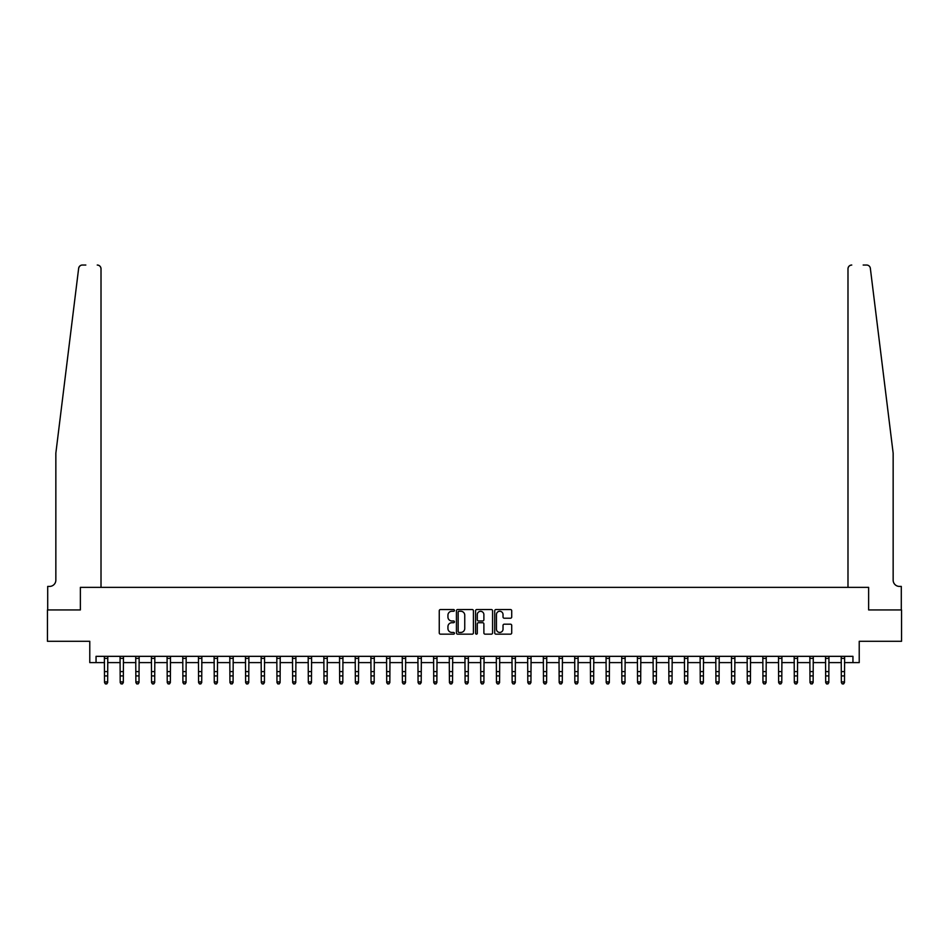 <?xml version="1.0" encoding="UTF-8"?>
<svg xmlns="http://www.w3.org/2000/svg" width="949" height="949" viewBox="0 0 949 949"><rect width="100%" height="100%" fill="white"/><g stroke="black" fill="none" stroke-linecap="round" stroke-linejoin="round"><path stroke-width="1.42" d="M454.429 610.397A0.866 0.866 0 0 0 453.575 609.531L440.49 609.531A1.234 1.234 0 0 0 439.257 610.765L439.257 632.924A1.234 1.234 0 0 0 440.49 634.157L453.575 634.157A0.866 0.866 0 0 0 454.429 633.291A0.866 0.866 0 0 0 453.575 632.437L451.878 632.437A3.938 3.938 0 0 1 447.94 628.499L447.94 626.648A3.938 3.938 0 0 1 451.878 622.71L453.575 622.71A0.866 0.866 0 0 0 454.429 621.844A0.866 0.866 0 0 0 453.575 620.978L451.878 620.978A3.938 3.938 0 0 1 447.94 617.04L447.94 615.201A3.938 3.938 0 0 1 451.878 611.263L453.575 611.263A0.866 0.866 0 0 0 454.429 610.397M510.479 618.214A1.234 1.234 0 0 0 511.713 616.98L511.713 610.765A1.234 1.234 0 0 0 510.479 609.531L495.947 609.531A1.234 1.234 0 0 0 494.726 610.765L494.726 632.924A1.234 1.234 0 0 0 495.947 634.157L510.479 634.157A1.234 1.234 0 0 0 511.713 632.924L511.713 625.415A1.234 1.234 0 0 0 510.479 624.181L504.263 624.181A1.234 1.234 0 0 0 503.029 625.415L503.029 629.14A3.298 3.298 0 0 1 499.732 632.437A3.298 3.298 0 0 1 496.446 629.14L496.446 614.549A3.298 3.298 0 0 1 499.732 611.263A3.298 3.298 0 0 1 503.029 614.549L503.029 616.98A1.234 1.234 0 0 0 504.263 618.214L510.479 618.214M79.218 266.764L78.648 268.33C80.867 264.403 80.867 264.403 78.648 268.33L55.849 453.159L55.849 580.147A6.275 6.275 0 0 1 49.585 586.411L47.699 586.411L47.699 609.934L80.368 609.934L47.45 609.934L47.45 641.287L89.775 641.287L89.775 662.604L96.051 662.604L96.051 656.34L852.949 656.34L852.949 662.604L859.225 662.604L859.225 641.287L901.55 641.287L901.55 609.934L868.632 609.934L868.632 587.36L847.991 587.36L847.991 268.792L847.991 587.36M101.009 587.36L101.009 268.792L101.009 587.36L80.368 587.36L80.368 609.934L80.368 587.36L868.632 587.36L868.632 609.934L901.301 609.934L901.301 586.411L899.415 586.411A6.275 6.275 0 0 1 893.151 580.147A6.275 6.275 0 0 0 899.415 586.411M473.421 610.765A1.234 1.234 0 0 0 472.187 609.531L457.667 609.531A1.234 1.234 0 0 0 456.433 610.765L456.433 632.924A1.234 1.234 0 0 0 457.667 634.157L472.187 634.157A1.234 1.234 0 0 0 473.421 632.924L473.421 610.765M476.813 609.531L491.333 609.531A1.234 1.234 0 0 1 492.567 610.765L492.567 632.924A1.234 1.234 0 0 1 491.333 634.157L485.117 634.157A1.234 1.234 0 0 1 483.883 632.924L483.883 623.944A1.234 1.234 0 0 0 482.661 622.71L478.533 622.71A1.234 1.234 0 0 0 477.3 623.944L477.3 633.291A0.866 0.866 0 0 1 476.434 634.157A0.866 0.866 0 0 1 475.579 633.291L475.579 610.765A1.234 1.234 0 0 1 476.813 609.531M96.051 662.604L104.52 662.604M107.652 662.604L120.191 662.604M123.323 662.604L135.873 662.604M139.005 662.604L151.543 662.604M154.687 662.604L167.226 662.604M170.357 662.604L182.908 662.604M186.04 662.604L198.578 662.604M201.71 662.604L214.26 662.604M217.392 662.604L229.931 662.604M233.074 662.604L245.613 662.604M248.745 662.604L261.283 662.604M264.427 662.604L276.966 662.604M280.097 662.604L292.648 662.604M295.78 662.604L308.318 662.604M311.462 662.604L324 662.604M327.132 662.604L339.671 662.604M342.814 662.604L355.353 662.604M358.485 662.604L371.035 662.604M374.167 662.604L386.706 662.604M389.837 662.604L402.388 662.604M405.52 662.604L418.058 662.604M421.202 662.604L433.74 662.604M436.872 662.604L449.411 662.604M452.554 662.604L465.093 662.604M468.225 662.604L480.775 662.604M483.907 662.604L496.446 662.604M499.589 662.604L512.128 662.604M515.26 662.604L527.798 662.604M530.942 662.604L543.48 662.604M546.612 662.604L559.163 662.604M562.294 662.604L574.833 662.604M577.965 662.604L590.515 662.604M593.647 662.604L606.186 662.604M609.329 662.604L621.868 662.604M625 662.604L637.538 662.604M640.682 662.604L653.22 662.604M656.352 662.604L668.903 662.604M672.034 662.604L684.573 662.604M687.717 662.604L700.255 662.604M703.387 662.604L715.926 662.604M719.069 662.604L731.608 662.604M734.74 662.604L747.29 662.604M750.422 662.604L762.96 662.604M766.092 662.604L778.643 662.604M781.774 662.604L794.313 662.604M797.457 662.604L809.995 662.604M813.127 662.604L825.677 662.604M828.809 662.604L841.348 662.604M844.48 662.604L852.949 662.604M459.019 611.263A0.866 0.866 0 0 0 458.153 612.117L458.153 631.571A0.866 0.866 0 0 0 459.019 632.437L460.799 632.437A3.938 3.938 0 0 0 464.749 628.499L464.749 615.201A3.938 3.938 0 0 0 460.799 611.263L459.019 611.263M483.883 614.608A3.298 3.298 0 0 0 480.597 611.322A3.298 3.298 0 0 0 477.3 614.608L477.3 619.756A1.234 1.234 0 0 0 478.533 620.978L482.661 620.978A1.234 1.234 0 0 0 483.883 619.756L483.883 614.608M107.795 656.34L107.652 682.592L106.715 683.968L105.458 683.695L106.715 683.968M104.366 656.34L104.52 681.892L107.652 681.892L106.715 683.695M105.458 683.968L104.52 682.592L105.458 683.695M80.262 265.684L79.23 266.74M85.825 265.032L82.385 265.032A3.76 3.76 0 0 0 78.648 268.33M101.009 268.792A3.76 3.76 0 0 0 97.237 265.032C99.515 265.269 100.76 266.527 101.009 268.792M55.849 580.147A6.275 6.275 0 0 1 49.585 586.411M884.931 386.551L870.352 268.33C868.133 264.403 868.133 264.403 870.352 268.33L893.151 453.159L893.151 580.147M863.175 265.032L866.615 265.032A3.76 3.76 0 0 1 870.352 268.33M851.763 265.032A3.76 3.76 0 0 0 847.991 268.792C848.24 266.527 849.485 265.269 851.763 265.032M123.477 656.34L123.323 682.592L122.385 683.968L121.128 683.695L122.385 683.968M120.049 656.34L120.191 681.892L123.323 681.892L122.385 683.695M121.128 683.968L120.191 682.592L121.128 683.695M139.159 656.34L139.005 682.592L138.068 683.968L136.81 683.695L138.068 683.968M135.719 656.34L135.873 681.892L139.005 681.892L138.068 683.695M136.81 683.968L135.873 682.592L136.81 683.695M154.829 656.34L154.687 682.592L153.738 683.968L152.492 683.695L153.738 683.968M151.401 656.34L151.543 681.892L154.687 681.892L153.738 683.695M152.492 683.968L151.543 682.592L152.492 683.695M170.512 656.34L170.357 682.592L169.42 683.968L168.163 683.695L169.42 683.968M167.071 656.34L167.226 681.892L170.357 681.892L169.42 683.695M168.163 683.968L167.226 682.592L168.163 683.695M186.182 656.34L186.04 682.592L185.102 683.968L183.845 683.695L185.102 683.968M182.754 656.34L182.908 681.892L186.04 681.892L185.102 683.695M183.845 683.968L182.908 682.592L183.845 683.695M201.864 656.34L201.71 682.592L200.773 683.968L199.515 683.695L200.773 683.968M198.436 656.34L198.578 681.892L201.71 681.892L200.773 683.695M199.515 683.968L198.578 682.592L199.515 683.695M217.546 656.34L217.392 682.592L216.455 683.968L215.198 683.695L216.455 683.968M214.106 656.34L214.26 681.892L217.392 681.892L216.455 683.695M215.198 683.968L214.26 682.592L215.198 683.695M233.217 656.34L233.074 682.592L232.125 683.968L230.88 683.695L232.125 683.968M229.788 656.34L229.931 681.892L233.074 681.892L232.125 683.695M230.88 683.968L229.931 682.592L230.88 683.695M248.899 656.34L248.745 682.592L247.808 683.968L246.55 683.695L247.808 683.968M245.459 656.34L245.613 681.892L248.745 681.892L247.808 683.695M246.55 683.968L245.613 682.592L246.55 683.695M264.569 656.34L264.427 682.592L263.478 683.968L262.232 683.695L263.478 683.968M261.141 656.34L261.283 681.892L264.427 681.892L263.478 683.695M262.232 683.968L261.283 682.592L262.232 683.695M280.252 656.34L280.097 682.592L279.16 683.968L277.903 683.695L279.16 683.968M276.811 656.34L276.966 681.892L280.097 681.892L279.16 683.695M277.903 683.968L276.966 682.592L277.903 683.695M295.922 656.34L295.78 682.592L294.842 683.968L293.585 683.695L294.842 683.968M292.494 656.34L292.648 681.892L295.78 681.892L294.842 683.695M293.585 683.968L292.648 682.592L293.585 683.695M311.604 656.34L311.462 682.592L310.513 683.968L309.255 683.695L310.513 683.968M308.176 656.34L308.318 681.892L311.462 681.892L310.513 683.695M309.255 683.968L308.318 682.592L309.255 683.695M327.286 656.34L327.132 682.592L326.195 683.968L324.938 683.695L326.195 683.968M323.846 656.34L324 681.892L327.132 681.892L326.195 683.695M324.938 683.968L324 682.592L324.938 683.695M342.957 656.34L342.814 682.592L341.865 683.968L340.62 683.695L341.865 683.968M339.528 656.34L339.671 681.892L342.814 681.892L341.865 683.695M340.62 683.968L339.671 682.592L340.62 683.695M358.639 656.34L358.485 682.592L357.548 683.968L356.29 683.695L357.548 683.968M355.199 656.34L355.353 681.892L358.485 681.892L357.548 683.695M356.29 683.968L355.353 682.592L356.29 683.695M374.309 656.34L374.167 682.592L373.23 683.968L371.972 683.695L373.23 683.968M370.881 656.34L371.035 681.892L374.167 681.892L373.23 683.695M371.972 683.968L371.035 682.592L371.972 683.695M389.992 656.34L389.837 682.592L388.9 683.968L387.643 683.695L388.9 683.968M386.563 656.34L386.706 681.892L389.837 681.892L388.9 683.695M387.643 683.968L386.706 682.592L387.643 683.695M405.674 656.34L405.52 682.592L404.582 683.968L403.325 683.695L404.582 683.968M402.234 656.34L402.388 681.892L405.52 681.892L404.582 683.695M403.325 683.968L402.388 682.592L403.325 683.695M421.344 656.34L421.202 682.592L420.253 683.968L419.007 683.695L420.253 683.968M417.916 656.34L418.058 681.892L421.202 681.892L420.253 683.695M419.007 683.968L418.058 682.592L419.007 683.695M437.026 656.34L436.872 682.592L435.935 683.968L434.678 683.695L435.935 683.968M433.586 656.34L433.74 681.892L436.872 681.892L435.935 683.695M434.678 683.968L433.74 682.592L434.678 683.695M452.697 656.34L452.554 682.592L451.605 683.968L450.36 683.695L451.605 683.968M449.268 656.34L449.411 681.892L452.554 681.892L451.605 683.695M450.36 683.968L449.411 682.592L450.36 683.695M468.379 656.34L468.225 682.592L467.288 683.968L466.03 683.695L467.288 683.968M464.939 656.34L465.093 681.892L468.225 681.892L467.288 683.695M466.03 683.968L465.093 682.592L466.03 683.695M484.061 656.34L483.907 682.592L482.97 683.968L481.712 683.695L482.97 683.968M480.621 656.34L480.775 681.892L483.907 681.892L482.97 683.695M481.712 683.968L480.775 682.592L481.712 683.695M499.732 656.34L499.589 682.592L498.64 683.968L497.395 683.695L498.64 683.968M496.303 656.34L496.446 681.892L499.589 681.892L498.64 683.695M497.395 683.968L496.446 682.592L497.395 683.695M515.414 656.34L515.26 682.592L514.322 683.968L513.065 683.695L514.322 683.968M511.974 656.34L512.128 681.892L515.26 681.892L514.322 683.695M513.065 683.968L512.128 682.592L513.065 683.695M531.084 656.34L530.942 682.592L529.993 683.968L528.747 683.695L529.993 683.968M527.656 656.34L527.798 681.892L530.942 681.892L529.993 683.695M528.747 683.968L527.798 682.592L528.747 683.695M546.766 656.34L546.612 682.592L545.675 683.968L544.418 683.695L545.675 683.968M543.326 656.34L543.48 681.892L546.612 681.892L545.675 683.695M544.418 683.968L543.48 682.592L544.418 683.695M562.437 656.34L562.294 682.592L561.357 683.968L560.1 683.695L561.357 683.968M559.008 656.34L559.163 681.892L562.294 681.892L561.357 683.695M560.1 683.968L559.163 682.592L560.1 683.695M578.119 656.34L577.965 682.592L577.028 683.968L575.77 683.695L577.028 683.968M574.691 656.34L574.833 681.892L577.965 681.892L577.028 683.695M575.77 683.968L574.833 682.592L575.77 683.695M593.801 656.34L593.647 682.592L592.71 683.968L591.452 683.695L592.71 683.968M590.361 656.34L590.515 681.892L593.647 681.892L592.71 683.695M591.452 683.968L590.515 682.592L591.452 683.695M609.472 656.34L609.329 682.592L608.38 683.968L607.135 683.695L608.38 683.968M606.043 656.34L606.186 681.892L609.329 681.892L608.38 683.695M607.135 683.968L606.186 682.592L607.135 683.695M625.154 656.34L625 682.592L624.062 683.968L622.805 683.695L624.062 683.968M621.714 656.34L621.868 681.892L625 681.892L624.062 683.695M622.805 683.968L621.868 682.592L622.805 683.695M640.824 656.34L640.682 682.592L639.745 683.968L638.487 683.695L639.745 683.968M637.396 656.34L637.538 681.892L640.682 681.892L639.745 683.695M638.487 683.968L637.538 682.592L638.487 683.695M656.506 656.34L656.352 682.592L655.415 683.968L654.158 683.695L655.415 683.968M653.078 656.34L653.22 681.892L656.352 681.892L655.415 683.695M654.158 683.968L653.22 682.592L654.158 683.695M672.189 656.34L672.034 682.592L671.097 683.968L669.84 683.695L671.097 683.968M668.748 656.34L668.903 681.892L672.034 681.892L671.097 683.695M669.84 683.968L668.903 682.592L669.84 683.695M687.859 656.34L687.717 682.592L686.768 683.968L685.522 683.695L686.768 683.968M684.431 656.34L684.573 681.892L687.717 681.892L686.768 683.695M685.522 683.968L684.573 682.592L685.522 683.695M703.541 656.34L703.387 682.592L702.45 683.968L701.192 683.695L702.45 683.968M700.101 656.34L700.255 681.892L703.387 681.892L702.45 683.695M701.192 683.968L700.255 682.592L701.192 683.695M719.212 656.34L719.069 682.592L718.12 683.968L716.875 683.695L718.12 683.968M715.783 656.34L715.926 681.892L719.069 681.892L718.12 683.695M716.875 683.968L715.926 682.592L716.875 683.695M734.894 656.34L734.74 682.592L733.802 683.968L732.545 683.695L733.802 683.968M731.454 656.34L731.608 681.892L734.74 681.892L733.802 683.695M732.545 683.968L731.608 682.592L732.545 683.695M750.564 656.34L750.422 682.592L749.485 683.968L748.227 683.695L749.485 683.968M747.136 656.34L747.29 681.892L750.422 681.892L749.485 683.695M748.227 683.968L747.29 682.592L748.227 683.695M766.246 656.34L766.092 682.592L765.155 683.968L763.898 683.695L765.155 683.968M762.818 656.34L762.96 681.892L766.092 681.892L765.155 683.695M763.898 683.968L762.96 682.592L763.898 683.695M781.929 656.34L781.774 682.592L780.837 683.968L779.58 683.695L780.837 683.968M778.488 656.34L778.643 681.892L781.774 681.892L780.837 683.695M779.58 683.968L778.643 682.592L779.58 683.695M797.599 656.34L797.457 682.592L796.508 683.968L795.262 683.695L796.508 683.968M794.171 656.34L794.313 681.892L797.457 681.892L796.508 683.695M795.262 683.968L794.313 682.592L795.262 683.695M813.281 656.34L813.127 682.592L812.19 683.968L810.932 683.695L812.19 683.968M809.841 656.34L809.995 681.892L813.127 681.892L812.19 683.695M810.932 683.968L809.995 682.592L810.932 683.695M828.952 656.34L828.809 682.592L827.872 683.968L826.615 683.695L827.872 683.968M825.523 656.34L825.677 681.892L828.809 681.892L827.872 683.695M826.615 683.968L825.677 682.592L826.615 683.695M844.634 656.34L844.48 682.592L843.542 683.968L842.285 683.695L843.542 683.968M841.205 656.34L841.348 681.892L844.48 681.892L843.542 683.695M842.285 683.968L841.348 682.592L842.285 683.695M107.652 671.607L104.52 671.607M107.652 675.913L104.52 675.913M107.652 658.369L104.52 658.369M123.323 671.607L120.191 671.607M123.323 675.913L120.191 675.913M123.323 658.369L120.191 658.369M139.005 671.607L135.873 671.607M139.005 675.913L135.873 675.913M139.005 658.369L135.873 658.369M154.687 671.607L151.543 671.607M154.687 675.913L151.543 675.913M154.687 658.369L151.543 658.369M170.357 671.607L167.226 671.607M170.357 675.913L167.226 675.913M170.357 658.369L167.226 658.369M186.04 671.607L182.908 671.607M186.04 675.913L182.908 675.913M186.04 658.369L182.908 658.369M201.71 671.607L198.578 671.607M201.71 675.913L198.578 675.913M201.71 658.369L198.578 658.369M217.392 671.607L214.26 671.607M217.392 675.913L214.26 675.913M217.392 658.369L214.26 658.369M233.074 671.607L229.931 671.607M233.074 675.913L229.931 675.913M233.074 658.369L229.931 658.369M248.745 671.607L245.613 671.607M248.745 675.913L245.613 675.913M248.745 658.369L245.613 658.369M264.427 671.607L261.283 671.607M264.427 675.913L261.283 675.913M264.427 658.369L261.283 658.369M280.097 671.607L276.966 671.607M280.097 675.913L276.966 675.913M280.097 658.369L276.966 658.369M295.78 671.607L292.648 671.607M295.78 675.913L292.648 675.913M295.78 658.369L292.648 658.369M311.462 671.607L308.318 671.607M311.462 675.913L308.318 675.913M311.462 658.369L308.318 658.369M327.132 671.607L324 671.607M327.132 675.913L324 675.913M327.132 658.369L324 658.369M342.814 671.607L339.671 671.607M342.814 675.913L339.671 675.913M342.814 658.369L339.671 658.369M358.485 671.607L355.353 671.607M358.485 675.913L355.353 675.913M358.485 658.369L355.353 658.369M374.167 671.607L371.035 671.607M374.167 675.913L371.035 675.913M374.167 658.369L371.035 658.369M389.837 671.607L386.706 671.607M389.837 675.913L386.706 675.913M389.837 658.369L386.706 658.369M405.52 671.607L402.388 671.607M405.52 675.913L402.388 675.913M405.52 658.369L402.388 658.369M421.202 671.607L418.058 671.607M421.202 675.913L418.058 675.913M421.202 658.369L418.058 658.369M436.872 671.607L433.74 671.607M436.872 675.913L433.74 675.913M436.872 658.369L433.74 658.369M452.554 671.607L449.411 671.607M452.554 675.913L449.411 675.913M452.554 658.369L449.411 658.369M468.225 671.607L465.093 671.607M468.225 675.913L465.093 675.913M468.225 658.369L465.093 658.369M483.907 671.607L480.775 671.607M483.907 675.913L480.775 675.913M483.907 658.369L480.775 658.369M499.589 671.607L496.446 671.607M499.589 675.913L496.446 675.913M499.589 658.369L496.446 658.369M515.26 671.607L512.128 671.607M515.26 675.913L512.128 675.913M515.26 658.369L512.128 658.369M530.942 671.607L527.798 671.607M530.942 675.913L527.798 675.913M530.942 658.369L527.798 658.369M546.612 671.607L543.48 671.607M546.612 675.913L543.48 675.913M546.612 658.369L543.48 658.369M562.294 671.607L559.163 671.607M562.294 675.913L559.163 675.913M562.294 658.369L559.163 658.369M577.965 671.607L574.833 671.607M577.965 675.913L574.833 675.913M577.965 658.369L574.833 658.369M593.647 671.607L590.515 671.607M593.647 675.913L590.515 675.913M593.647 658.369L590.515 658.369M609.329 671.607L606.186 671.607M609.329 675.913L606.186 675.913M609.329 658.369L606.186 658.369M625 671.607L621.868 671.607M625 675.913L621.868 675.913M625 658.369L621.868 658.369M640.682 671.607L637.538 671.607M640.682 675.913L637.538 675.913M640.682 658.369L637.538 658.369M656.352 671.607L653.22 671.607M656.352 675.913L653.22 675.913M656.352 658.369L653.22 658.369M672.034 671.607L668.903 671.607M672.034 675.913L668.903 675.913M672.034 658.369L668.903 658.369M687.717 671.607L684.573 671.607M687.717 675.913L684.573 675.913M687.717 658.369L684.573 658.369M703.387 671.607L700.255 671.607M703.387 675.913L700.255 675.913M703.387 658.369L700.255 658.369M719.069 671.607L715.926 671.607M719.069 675.913L715.926 675.913M719.069 658.369L715.926 658.369M734.74 671.607L731.608 671.607M734.74 675.913L731.608 675.913M734.74 658.369L731.608 658.369M750.422 671.607L747.29 671.607M750.422 675.913L747.29 675.913M750.422 658.369L747.29 658.369M766.092 671.607L762.96 671.607M766.092 675.913L762.96 675.913M766.092 658.369L762.96 658.369M781.774 671.607L778.643 671.607M781.774 675.913L778.643 675.913M781.774 658.369L778.643 658.369M797.457 671.607L794.313 671.607M797.457 675.913L794.313 675.913M797.457 658.369L794.313 658.369M813.127 671.607L809.995 671.607M813.127 675.913L809.995 675.913M813.127 658.369L809.995 658.369M828.809 671.607L825.677 671.607M828.809 675.913L825.677 675.913M828.809 658.369L825.677 658.369M844.48 671.607L841.348 671.607M844.48 675.913L841.348 675.913M844.48 658.369L841.348 658.369"/></g></svg>

